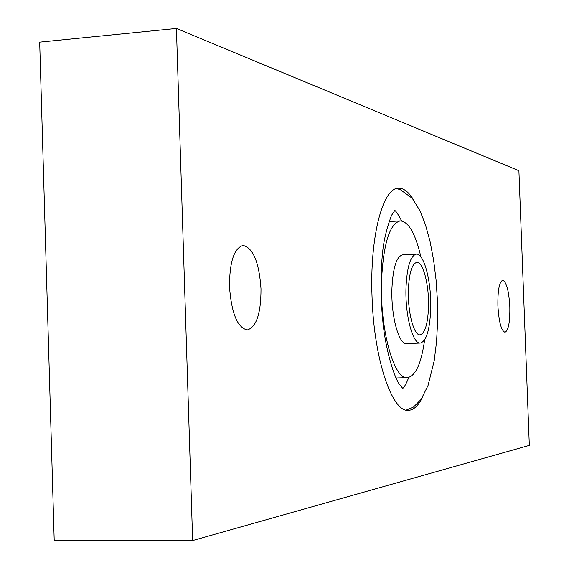 <?xml version="1.0" encoding="UTF-8"?>
<svg xmlns="http://www.w3.org/2000/svg" width="569" height="569" viewBox="0 0 569 569"><rect width="100%" height="100%" fill="white"/><g stroke="black" fill="none" stroke-linecap="round" stroke-linejoin="round"><path stroke-width="0.85" d="M413.763 200.188C408.834 192.009 403.727 188.019 398.442 188.218C382.724 187.656 369.637 237.273 372.041 296.769C373.861 359.167 392.112 412.632 408.464 410.341C413.748 410.064 418.471 405.626 422.646 397.034M509.824 306.677C510.08 322.047 508.473 330.568 504.995 332.253C501.275 330.788 498.906 321.983 497.903 305.823C497.676 290.361 499.283 281.84 502.726 280.268C506.488 281.84 508.857 290.638 509.824 306.677M261 288.789C259.137 262.366 253.169 247.906 243.098 245.431C234.122 248.056 229.577 261.754 229.471 286.527C231.469 313.235 237.401 327.716 247.28 329.956C256.448 327.097 261.015 313.37 261 288.789M176.418 28.45L518.907 170.721L529.319 445.378L192.642 540.55L176.418 28.45L39.681 42.134L54.204 540.543L192.642 540.55M420.889 256.932C415.441 233.575 408.57 221.561 400.291 220.886C389.822 223.432 383.584 242.935 381.586 279.393C379.544 328.121 393.805 380.042 407.368 377.638C415.555 376.223 421.309 363.634 424.63 339.878M408.393 289.628C407.553 311.883 413.876 335.852 420.064 334.814C424.958 333.391 427.774 324.188 428.514 307.217C429.268 285.425 423.144 261.484 416.793 262.394C412.02 263.646 409.218 272.729 408.393 289.628M416.309 254.144L402.553 254.884C396.557 256.406 393.023 267.515 391.941 288.206C390.839 315.518 398.791 344.871 406.551 343.576L420.32 343.071C426.352 341.293 429.815 329.984 430.705 309.131C431.622 282.444 424.133 253.056 416.309 254.144C410.462 255.666 407.027 266.797 406.003 287.537C404.957 314.92 412.753 344.359 420.32 343.071M394.694 210.487C395.583 210.48 397.923 213.972 401.721 220.964M408.784 377.432C406.401 383.385 404.381 387.069 402.731 388.499M396.216 188.652L400.028 189.449L412.283 198.297L419.972 210.779L425.498 224.855L430.064 241.505L433.628 260.211L436.11 280.318L437.454 301.108L437.604 321.834L436.551 341.741L434.204 360.767L428.044 385.49L421.06 399.459L413.556 407.02L406.209 410.114M403.151 388.919L398.855 383.492C393.983 375.846 386.835 353.555 383.527 327.637C380.291 299.65 380.128 273.234 383.044 248.404C384.324 238.219 387.14 227.223 391.486 215.416L395.078 210.032M388.933 221.569L400.291 220.886M395.988 377.987L407.368 377.638"/></g></svg>
